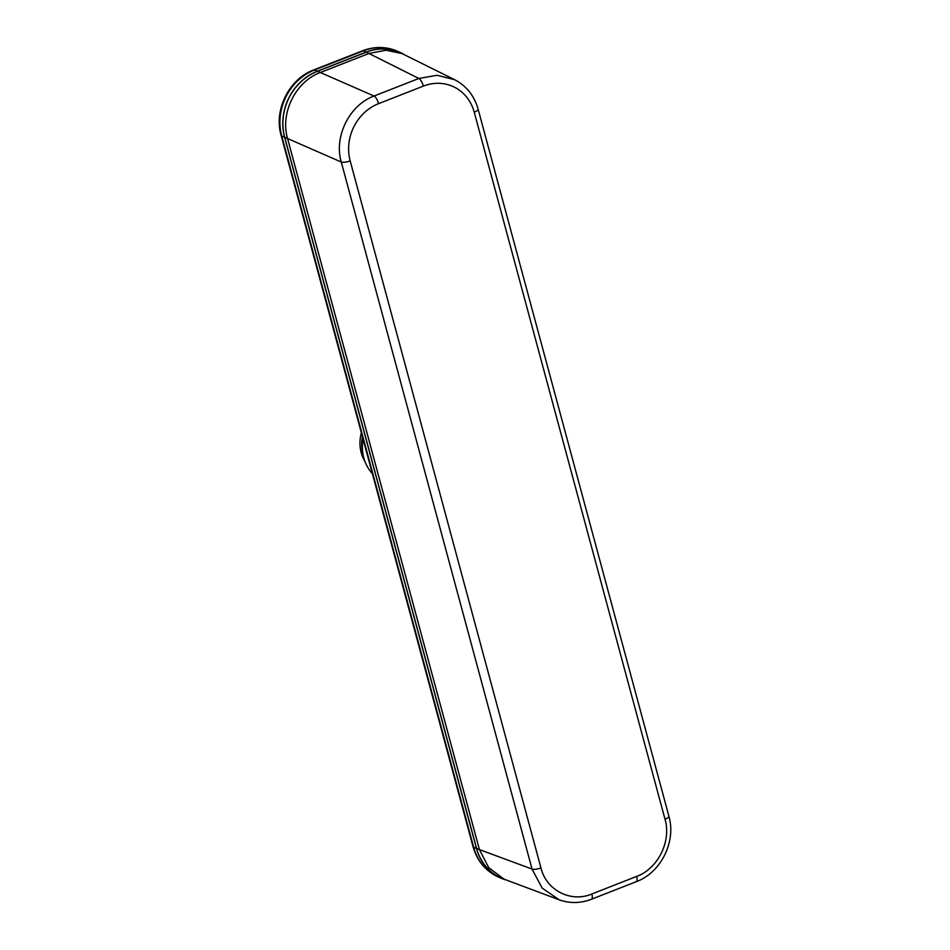 <?xml version="1.0" encoding="UTF-8"?>
<svg xmlns="http://www.w3.org/2000/svg" width="950" height="950" viewBox="0 0 950 950"><rect width="100%" height="100%" fill="white"/><g stroke="black" fill="none" stroke-linecap="round" stroke-linejoin="round"><path stroke-width="1.43" d="M505.032 879.724A52.131 46.645 -66.5 0 1 501.493 878.37A52.131 46.645 -66.5 0 1 476.484 848.492L284.572 137.216A52.131 46.645 -66.5 0 1 317.359 71.214L366.178 52.084A52.131 46.645 -66.5 0 1 399.902 52.321A52.131 46.645 -66.5 0 1 403.311 53.996M504.414 879.451L488.728 867.671L479.418 849.585L532.048 869.072L542.129 888.048L559.194 899.804L501.564 878.216A52.119 46.645 -66.5 0 1 476.567 848.35L284.703 137.275A52.119 46.645 -66.5 0 1 317.49 71.286L366.106 52.238A52.119 46.645 -66.5 0 1 399.831 52.476L454.658 79.717L437.154 75.276L418.831 78.482L368.944 53.473L386.08 50.231L402.669 53.711M317.49 71.286L320.34 72.521C295.711 81.439 279.989 113.086 287.553 138.51L479.418 849.585L476.567 848.35M540.93 867.884A6.947 2.066 164.9 0 1 532.048 869.06L341.264 162.023C333.735 136.61 349.457 104.975 374.051 96.033L320.34 72.521L368.944 53.473L366.106 52.238M350.17 160.847L540.942 867.908C546.298 890.293 570.879 902.916 591.838 893.986L636.619 876.434C657.911 868.787 671.614 841.178 665.012 819.232L474.24 112.207A45.172 40.422 -66.5 0 0 423.356 86.106L378.575 103.657A45.172 40.422 -66.5 0 0 350.17 160.847A6.947 2.066 164.9 0 1 341.264 162.023L284.703 137.275M361.368 432.82A36.136 32.347 113.5 0 0 364.966 461.486M362.449 436.822A37.359 33.428 113.5 0 0 362.995 454.361A37.359 33.428 113.5 0 0 363.078 454.658M363.054 439.054A41.705 37.323 113.5 0 0 363.803 457.864A41.705 37.323 113.5 0 0 372.376 473.622M284.572 137.216L281.723 135.981A6.947 2.066 164.9 0 1 281.117 135.399C273.636 109.998 289.073 78.921 313.714 69.92A6.947 2.316 68.6 0 1 314.521 69.979L317.359 71.214M366.178 52.084L363.327 50.849A6.947 2.316 -111.4 0 0 362.52 50.789C374.324 46.312 385.831 46.407 397.053 51.086A52.131 46.645 113.5 0 0 363.327 50.849L314.521 69.979A52.131 46.645 113.5 0 0 281.723 135.981L473.646 847.258A52.131 46.645 113.5 0 0 498.643 877.135C485.699 871.162 477.161 861.021 473.041 846.676A6.947 2.066 -15.1 0 0 473.646 847.258L476.484 848.492M591.826 893.986A6.947 2.316 68.6 0 1 591.518 899.222L636.286 881.671C660.939 872.67 676.364 841.593 668.883 816.204L478.111 109.167A6.947 2.066 164.9 0 1 474.24 112.207M668.883 816.204A6.947 2.066 164.9 0 1 665.012 819.244M636.286 881.671A6.947 2.316 -111.4 0 0 636.595 876.434M423.356 86.106A6.947 2.316 -111.4 0 0 418.831 78.482L374.051 96.033A6.947 2.316 68.6 0 1 378.575 103.657M473.041 846.676L281.117 135.399M501.493 878.37L498.643 877.135M399.902 52.321L397.053 51.086M313.714 69.92L362.52 50.789M559.194 899.804C569.81 903.592 580.592 903.391 591.518 899.222M478.111 109.167C474.287 95.736 466.474 85.916 454.658 79.717"/></g></svg>
